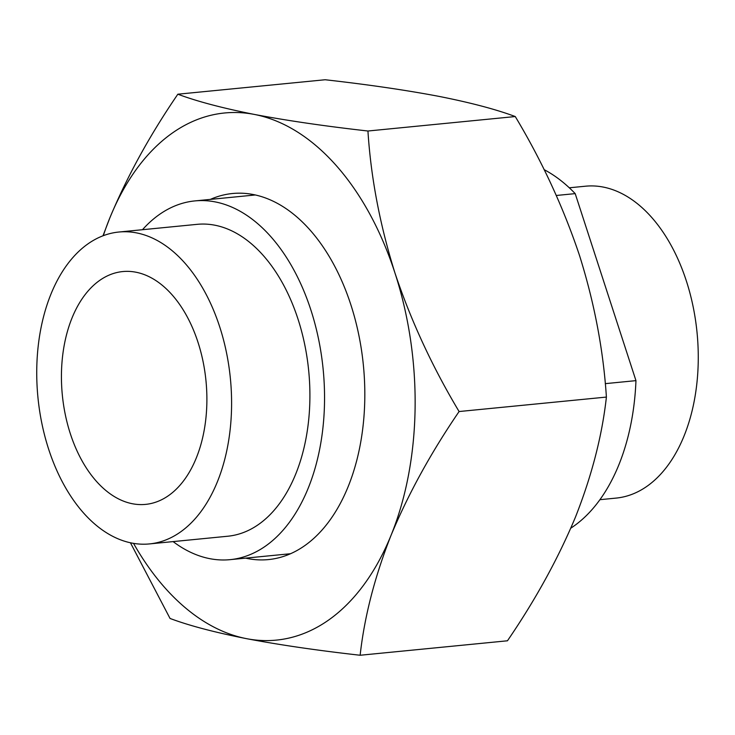 <?xml version="1.0" encoding="UTF-8"?>
<svg xmlns="http://www.w3.org/2000/svg" width="735" height="735" viewBox="0 0 735 735"><rect width="100%" height="100%" fill="white"/><g stroke="black" fill="none" stroke-linecap="round" stroke-linejoin="round"><path stroke-width="1.1" d="M149.471 543.918L227.795 536.228A156.693 96.689 -95.6 0 0 259.179 524.018A156.693 96.689 -95.6 0 0 304.694 344.43A156.693 96.689 -95.6 0 0 197.164 224.34L118.85 232.03A156.693 96.689 -95.6 0 0 87.456 244.231A156.693 96.689 -95.6 0 0 41.95 423.829A156.693 96.689 -95.6 0 0 149.471 543.918A156.693 96.689 -95.6 0 0 180.865 531.708A156.693 96.689 -95.6 0 0 226.38 352.12A156.693 96.689 -95.6 0 0 118.85 232.03M173.102 541.594A180.231 111.215 -95.6 0 0 230.092 559.657A180.231 111.215 -95.6 0 0 266.199 545.618A180.231 111.215 -95.6 0 0 318.549 339.037A180.231 111.215 -95.6 0 0 194.867 200.912A180.231 111.215 -95.6 0 0 158.76 214.951A180.231 111.215 -95.6 0 0 142.48 229.706M169.022 495.271A116.966 72.177 -95.6 0 0 202.998 361.207A116.966 72.177 -95.6 0 0 122.736 271.564A116.966 72.177 -95.6 0 0 99.298 280.678A116.966 72.177 -95.6 0 0 65.323 414.733A116.966 72.177 -95.6 0 0 145.594 504.385A116.966 72.177 -95.6 0 0 169.022 495.271M245.609 558.131A183.915 113.484 -95.6 0 0 268.44 559.583A183.915 113.484 -95.6 0 0 305.282 545.26A183.915 113.484 -95.6 0 0 358.698 334.471A183.915 113.484 -95.6 0 0 232.49 193.516A183.915 113.484 -95.6 0 0 210.375 199.387M252.95 194.481A183.915 113.484 -95.6 0 0 250.708 195.427M360.141 655.253C317.235 650.411 279.383 644.889 246.565 638.669A264.839 163.409 -95.6 0 0 329.399 619.495A264.839 163.409 -95.6 0 0 391.094 535.218C374.721 576.718 364.404 616.729 360.141 655.253L507.453 640.791C535.475 599.833 558.141 558.609 575.459 517.109C591.831 475.609 602.149 435.598 606.403 397.075C603.343 349.897 594.33 302.544 579.355 254.99C563.194 206.958 541.833 160.818 515.263 116.543C496.088 109.377 470.584 102.634 438.731 96.331C405.83 90.102 367.969 84.571 325.164 79.747L177.842 94.209C197.017 101.384 222.521 108.128 254.365 114.43A264.839 163.409 -95.6 0 0 109.846 217.891A264.839 163.409 -95.6 0 0 103.304 235.678M102.992 235.797L109.846 217.891C127.21 176.29 149.876 135.065 177.842 94.209M254.365 114.43C287.275 120.659 325.136 126.181 367.941 131.014C370.89 177.604 379.912 224.956 394.989 273.089A264.839 163.409 -95.6 0 0 254.365 114.43M394.989 273.089C410.893 320.552 432.253 366.701 459.09 411.536C431.068 452.484 408.403 493.718 391.094 535.218A264.839 163.409 -95.6 0 0 394.989 273.089M133.522 543.358A264.839 163.409 -95.6 0 0 246.565 638.669C214.657 632.348 189.143 625.614 170.042 618.457L130.444 542.77M285.933 554.172A183.915 113.484 -95.6 0 0 288.313 554.668M515.263 116.543L367.941 131.014M606.403 397.075L459.09 411.536M570.801 528.171A191.275 118.023 -95.6 0 0 574.265 525.81A191.275 118.023 -95.6 0 0 635.959 380.638L575.202 193.627A191.275 118.023 -95.6 0 0 544.093 169.629M599.925 499.69L616.15 498.091A156.693 96.689 -95.6 0 0 647.544 485.89A156.693 96.689 -95.6 0 0 693.05 306.293A156.693 96.689 -95.6 0 0 585.529 186.203L569.303 187.792M635.959 380.638L605.263 383.652M556.321 195.473L575.202 193.627M290.555 553.721L230.092 559.657M255.33 194.968L194.867 200.912"/></g></svg>
